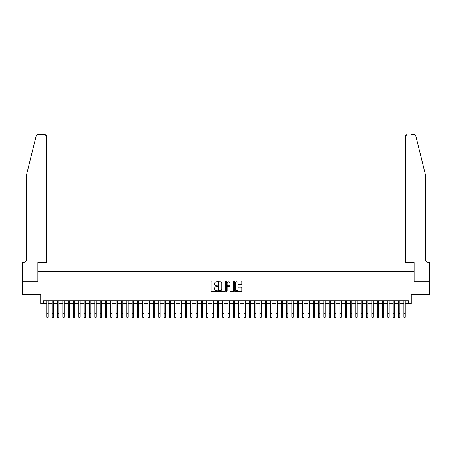 <?xml version="1.0" encoding="UTF-8"?>
<svg xmlns="http://www.w3.org/2000/svg" width="452" height="452" viewBox="0 0 452 452"><rect width="100%" height="100%" fill="white"/><g stroke="black" fill="none" stroke-linecap="round" stroke-linejoin="round"><path stroke-width="0.68" d="M217.474 281.347A0.367 0.367 0 0 0 217.113 280.986L211.553 280.986A0.525 0.525 0 0 0 211.033 281.506L211.033 290.918A0.525 0.525 0 0 0 211.553 291.444L217.113 291.444A0.367 0.367 0 0 0 217.474 291.077A0.367 0.367 0 0 0 217.113 290.709L216.389 290.709A1.672 1.672 0 0 1 214.717 289.037L214.717 288.252A1.672 1.672 0 0 1 216.389 286.579L217.113 286.579A0.367 0.367 0 0 0 217.474 286.212A0.367 0.367 0 0 0 217.113 285.845L216.389 285.845A1.672 1.672 0 0 1 214.717 284.172L214.717 283.387A1.672 1.672 0 0 1 216.389 281.715L217.113 281.715A0.367 0.367 0 0 0 217.474 281.347M241.283 284.67A0.525 0.525 0 0 0 241.803 284.15L241.803 281.506A0.525 0.525 0 0 0 241.283 280.986L235.113 280.986A0.525 0.525 0 0 0 234.588 281.506L234.588 290.918A0.525 0.525 0 0 0 235.113 291.444L241.283 291.444A0.525 0.525 0 0 0 241.803 290.918L241.803 287.732A0.525 0.525 0 0 0 241.283 287.206L238.639 287.206A0.525 0.525 0 0 0 238.119 287.732L238.119 289.314A1.401 1.401 0 0 1 236.718 290.709A1.401 1.401 0 0 1 235.322 289.314L235.322 283.116A1.401 1.401 0 0 1 236.718 281.715A1.401 1.401 0 0 1 238.119 283.116L238.119 284.15A0.525 0.525 0 0 0 238.639 284.67L241.283 284.67M43.539 303.529L43.539 300.862L408.461 300.862L408.461 303.529L411.128 303.529L411.128 294.472L429.372 294.472L429.372 281.15L414.055 281.15L414.055 271.562L37.945 271.562L37.945 281.15L22.628 281.15L22.628 294.472L40.872 294.472L40.872 303.529L46.867 303.529M225.542 281.506A0.525 0.525 0 0 0 225.017 280.986L218.847 280.986A0.525 0.525 0 0 0 218.327 281.506L218.327 290.918A0.525 0.525 0 0 0 218.847 291.444L225.017 291.444A0.525 0.525 0 0 0 225.542 290.918L225.542 281.506M226.983 280.986L233.153 280.986A0.525 0.525 0 0 1 233.673 281.506L233.673 290.918A0.525 0.525 0 0 1 233.153 291.444L230.509 291.444A0.525 0.525 0 0 1 229.989 290.918L229.989 287.099A0.525 0.525 0 0 0 229.463 286.579L227.712 286.579A0.525 0.525 0 0 0 227.192 287.099L227.192 291.077A0.367 0.367 0 0 1 226.825 291.444A0.367 0.367 0 0 1 226.458 291.077L226.458 281.506A0.525 0.525 0 0 1 226.983 280.986M48.2 303.529L52.195 303.529M53.528 303.529L57.523 303.529M58.85 303.529L62.851 303.529M64.178 303.529L68.179 303.529M69.506 303.529L73.501 303.529M74.834 303.529L78.829 303.529M80.162 303.529L84.157 303.529M85.49 303.529L89.485 303.529M90.818 303.529L94.813 303.529M96.146 303.529L100.141 303.529M101.474 303.529L105.469 303.529M106.802 303.529L110.796 303.529M112.124 303.529L116.124 303.529M117.452 303.529L121.452 303.529M122.78 303.529L126.775 303.529M128.108 303.529L132.103 303.529M133.436 303.529L137.431 303.529M138.764 303.529L142.759 303.529M144.092 303.529L148.087 303.529M149.42 303.529L153.414 303.529M154.748 303.529L158.742 303.529M160.076 303.529L164.07 303.529M165.398 303.529L169.398 303.529M170.726 303.529L174.726 303.529M176.054 303.529L180.049 303.529M181.382 303.529L185.376 303.529M186.71 303.529L190.704 303.529M192.038 303.529L196.032 303.529M197.366 303.529L201.36 303.529M202.694 303.529L206.688 303.529M208.022 303.529L212.016 303.529M213.35 303.529L217.344 303.529M218.678 303.529L222.672 303.529M224 303.529L228 303.529M229.328 303.529L233.322 303.529M234.656 303.529L238.65 303.529M239.984 303.529L243.978 303.529M245.312 303.529L249.306 303.529M250.64 303.529L254.634 303.529M255.968 303.529L259.962 303.529M261.296 303.529L265.29 303.529M266.623 303.529L270.618 303.529M271.951 303.529L275.946 303.529M277.274 303.529L281.274 303.529M282.602 303.529L286.602 303.529M287.93 303.529L291.924 303.529M293.258 303.529L297.252 303.529M298.586 303.529L302.58 303.529M303.913 303.529L307.908 303.529M309.241 303.529L313.236 303.529M314.569 303.529L318.564 303.529M319.897 303.529L323.892 303.529M325.225 303.529L329.22 303.529M330.548 303.529L334.548 303.529M335.876 303.529L339.876 303.529M341.203 303.529L345.198 303.529M346.531 303.529L350.526 303.529M351.859 303.529L355.854 303.529M357.187 303.529L361.182 303.529M362.515 303.529L366.51 303.529M367.843 303.529L371.838 303.529M373.171 303.529L377.166 303.529M378.499 303.529L382.494 303.529M383.821 303.529L387.822 303.529M389.149 303.529L393.15 303.529M394.477 303.529L398.472 303.529M399.805 303.529L403.8 303.529M405.133 303.529L408.461 303.529M219.423 281.715A0.367 0.367 0 0 0 219.056 282.082L219.056 290.342A0.367 0.367 0 0 0 219.423 290.709L220.18 290.709A1.672 1.672 0 0 0 221.859 289.037L221.859 283.387A1.672 1.672 0 0 0 220.18 281.715L219.423 281.715M229.989 283.138A1.401 1.401 0 0 0 228.588 281.743A1.401 1.401 0 0 0 227.192 283.138L227.192 285.325A0.525 0.525 0 0 0 227.712 285.845L229.463 285.845A0.525 0.525 0 0 0 229.989 285.325L229.989 283.138M46.867 313.355L48.2 313.355L48.2 317.349L46.867 317.349L46.867 300.862M48.2 313.355L48.2 300.862M36.177 135.866C36.584 134.99 36.584 134.99 36.177 135.866L26.623 174.602L26.623 258.776A3.729 3.729 0 0 1 22.894 262.505L22.6 262.505L22.6 281.15L37.861 281.15L37.861 262.505L46.601 262.505L46.601 136.244A1.599 1.599 0 0 0 45.002 134.651L37.731 134.651A1.599 1.599 0 0 0 36.177 135.866M40.578 134.651L45.002 134.651L46.601 136.244L46.601 262.505M26.623 258.776A3.729 3.729 0 0 1 22.894 262.505M422.45 162.726L415.823 135.866C415.416 134.99 415.416 134.99 415.823 135.866L425.377 174.602L425.377 258.776A3.729 3.729 0 0 0 429.106 262.505L429.4 262.505L429.4 281.15L414.139 281.15L414.139 262.505L405.399 262.505L405.399 136.244L405.399 262.505M411.422 134.651L414.269 134.651A1.599 1.599 0 0 1 415.823 135.866M406.998 134.651A1.599 1.599 0 0 0 405.399 136.244L406.998 134.651M425.377 258.776A3.729 3.729 0 0 0 429.106 262.505M52.195 313.355L53.528 313.355L53.528 317.349L52.195 317.349L52.195 300.862M53.528 313.355L53.528 300.862M57.523 313.355L58.85 313.355L58.85 317.349L57.523 317.349L57.523 300.862M58.85 313.355L58.85 300.862M62.851 313.355L64.178 313.355L64.178 317.349L62.851 317.349L62.851 300.862M64.178 313.355L64.178 300.862M68.179 313.355L69.506 313.355L69.506 317.349L68.179 317.349L68.179 300.862M69.506 313.355L69.506 300.862M73.501 313.355L74.834 313.355L74.834 317.349L73.501 317.349L73.501 300.862M74.834 313.355L74.834 300.862M78.829 313.355L80.162 313.355L80.162 317.349L78.829 317.349L78.829 300.862M80.162 313.355L80.162 300.862M84.157 313.355L85.49 313.355L85.49 317.349L84.157 317.349L84.157 300.862M85.49 313.355L85.49 300.862M89.485 313.355L90.818 313.355L90.818 317.349L89.485 317.349L89.485 300.862M90.818 313.355L90.818 300.862M94.813 313.355L96.146 313.355L96.146 317.349L94.813 317.349L94.813 300.862M96.146 313.355L96.146 300.862M100.141 313.355L101.474 313.355L101.474 317.349L100.141 317.349L100.141 300.862M101.474 313.355L101.474 300.862M105.469 313.355L106.802 313.355L106.802 317.349L105.469 317.349L105.469 300.862M106.802 313.355L106.802 300.862M110.796 313.355L112.124 313.355L112.124 317.349L110.796 317.349L110.796 300.862M112.124 313.355L112.124 300.862M116.124 313.355L117.452 313.355L117.452 317.349L116.124 317.349L116.124 300.862M117.452 313.355L117.452 300.862M121.452 313.355L122.78 313.355L122.78 317.349L121.452 317.349L121.452 300.862M122.78 313.355L122.78 300.862M126.775 313.355L128.108 313.355L128.108 317.349L126.775 317.349L126.775 300.862M128.108 313.355L128.108 300.862M132.103 313.355L133.436 313.355L133.436 317.349L132.103 317.349L132.103 300.862M133.436 313.355L133.436 300.862M137.431 313.355L138.764 313.355L138.764 317.349L137.431 317.349L137.431 300.862M138.764 313.355L138.764 300.862M142.759 313.355L144.092 313.355L144.092 317.349L142.759 317.349L142.759 300.862M144.092 313.355L144.092 300.862M148.087 313.355L149.42 313.355L149.42 317.349L148.087 317.349L148.087 300.862M149.42 313.355L149.42 300.862M153.414 313.355L154.748 313.355L154.748 317.349L153.414 317.349L153.414 300.862M154.748 313.355L154.748 300.862M158.742 313.355L160.076 313.355L160.076 317.349L158.742 317.349L158.742 300.862M160.076 313.355L160.076 300.862M164.07 313.355L165.398 313.355L165.398 317.349L164.07 317.349L164.07 300.862M165.398 313.355L165.398 300.862M169.398 313.355L170.726 313.355L170.726 317.349L169.398 317.349L169.398 300.862M170.726 313.355L170.726 300.862M174.726 313.355L176.054 313.355L176.054 317.349L174.726 317.349L174.726 300.862M176.054 313.355L176.054 300.862M180.049 313.355L181.382 313.355L181.382 317.349L180.049 317.349L180.049 300.862M181.382 313.355L181.382 300.862M185.376 313.355L186.71 313.355L186.71 317.349L185.376 317.349L185.376 300.862M186.71 313.355L186.71 300.862M190.704 313.355L192.038 313.355L192.038 317.349L190.704 317.349L190.704 300.862M192.038 313.355L192.038 300.862M196.032 313.355L197.366 313.355L197.366 317.349L196.032 317.349L196.032 300.862M197.366 313.355L197.366 300.862M201.36 313.355L202.694 313.355L202.694 317.349L201.36 317.349L201.36 300.862M202.694 313.355L202.694 300.862M206.688 313.355L208.022 313.355L208.022 317.349L206.688 317.349L206.688 300.862M208.022 313.355L208.022 300.862M212.016 313.355L213.35 313.355L213.35 317.349L212.016 317.349L212.016 300.862M213.35 313.355L213.35 300.862M217.344 313.355L218.678 313.355L218.678 317.349L217.344 317.349L217.344 300.862M218.678 313.355L218.678 300.862M222.672 313.355L224 313.355L224 317.349L222.672 317.349L222.672 300.862M224 313.355L224 300.862M228 313.355L229.328 313.355L229.328 317.349L228 317.349L228 300.862M229.328 313.355L229.328 300.862M233.322 313.355L234.656 313.355L234.656 317.349L233.322 317.349L233.322 300.862M234.656 313.355L234.656 300.862M238.65 313.355L239.984 313.355L239.984 317.349L238.65 317.349L238.65 300.862M239.984 313.355L239.984 300.862M243.978 313.355L245.312 313.355L245.312 317.349L243.978 317.349L243.978 300.862M245.312 313.355L245.312 300.862M249.306 313.355L250.64 313.355L250.64 317.349L249.306 317.349L249.306 300.862M250.64 313.355L250.64 300.862M254.634 313.355L255.968 313.355L255.968 317.349L254.634 317.349L254.634 300.862M255.968 313.355L255.968 300.862M259.962 313.355L261.296 313.355L261.296 317.349L259.962 317.349L259.962 300.862M261.296 313.355L261.296 300.862M265.29 313.355L266.623 313.355L266.623 317.349L265.29 317.349L265.29 300.862M266.623 313.355L266.623 300.862M270.618 313.355L271.951 313.355L271.951 317.349L270.618 317.349L270.618 300.862M271.951 313.355L271.951 300.862M275.946 313.355L277.274 313.355L277.274 317.349L275.946 317.349L275.946 300.862M277.274 313.355L277.274 300.862M281.274 313.355L282.602 313.355L282.602 317.349L281.274 317.349L281.274 300.862M282.602 313.355L282.602 300.862M286.602 313.355L287.93 313.355L287.93 317.349L286.602 317.349L286.602 300.862M287.93 313.355L287.93 300.862M291.924 313.355L293.258 313.355L293.258 317.349L291.924 317.349L291.924 300.862M293.258 313.355L293.258 300.862M297.252 313.355L298.586 313.355L298.586 317.349L297.252 317.349L297.252 300.862M298.586 313.355L298.586 300.862M302.58 313.355L303.913 313.355L303.913 317.349L302.58 317.349L302.58 300.862M303.913 313.355L303.913 300.862M307.908 313.355L309.241 313.355L309.241 317.349L307.908 317.349L307.908 300.862M309.241 313.355L309.241 300.862M313.236 313.355L314.569 313.355L314.569 317.349L313.236 317.349L313.236 300.862M314.569 313.355L314.569 300.862M318.564 313.355L319.897 313.355L319.897 317.349L318.564 317.349L318.564 300.862M319.897 313.355L319.897 300.862M323.892 313.355L325.225 313.355L325.225 317.349L323.892 317.349L323.892 300.862M325.225 313.355L325.225 300.862M329.22 313.355L330.548 313.355L330.548 317.349L329.22 317.349L329.22 300.862M330.548 313.355L330.548 300.862M334.548 313.355L335.876 313.355L335.876 317.349L334.548 317.349L334.548 300.862M335.876 313.355L335.876 300.862M339.876 313.355L341.203 313.355L341.203 317.349L339.876 317.349L339.876 300.862M341.203 313.355L341.203 300.862M345.198 313.355L346.531 313.355L346.531 317.349L345.198 317.349L345.198 300.862M346.531 313.355L346.531 300.862M350.526 313.355L351.859 313.355L351.859 317.349L350.526 317.349L350.526 300.862M351.859 313.355L351.859 300.862M355.854 313.355L357.187 313.355L357.187 317.349L355.854 317.349L355.854 300.862M357.187 313.355L357.187 300.862M361.182 313.355L362.515 313.355L362.515 317.349L361.182 317.349L361.182 300.862M362.515 313.355L362.515 300.862M366.51 313.355L367.843 313.355L367.843 317.349L366.51 317.349L366.51 300.862M367.843 313.355L367.843 300.862M371.838 313.355L373.171 313.355L373.171 317.349L371.838 317.349L371.838 300.862M373.171 313.355L373.171 300.862M377.166 313.355L378.499 313.355L378.499 317.349L377.166 317.349L377.166 300.862M378.499 313.355L378.499 300.862M382.494 313.355L383.821 313.355L383.821 317.349L382.494 317.349L382.494 300.862M383.821 313.355L383.821 300.862M387.822 313.355L389.149 313.355L389.149 317.349L387.822 317.349L387.822 300.862M389.149 313.355L389.149 300.862M393.15 313.355L394.477 313.355L394.477 317.349L393.15 317.349L393.15 300.862M394.477 313.355L394.477 300.862M398.472 313.355L399.805 313.355L399.805 317.349L398.472 317.349L398.472 300.862M399.805 313.355L399.805 300.862M403.8 313.355L405.133 313.355L405.133 317.349L403.8 317.349L403.8 300.862M405.133 313.355L405.133 300.862"/></g></svg>
